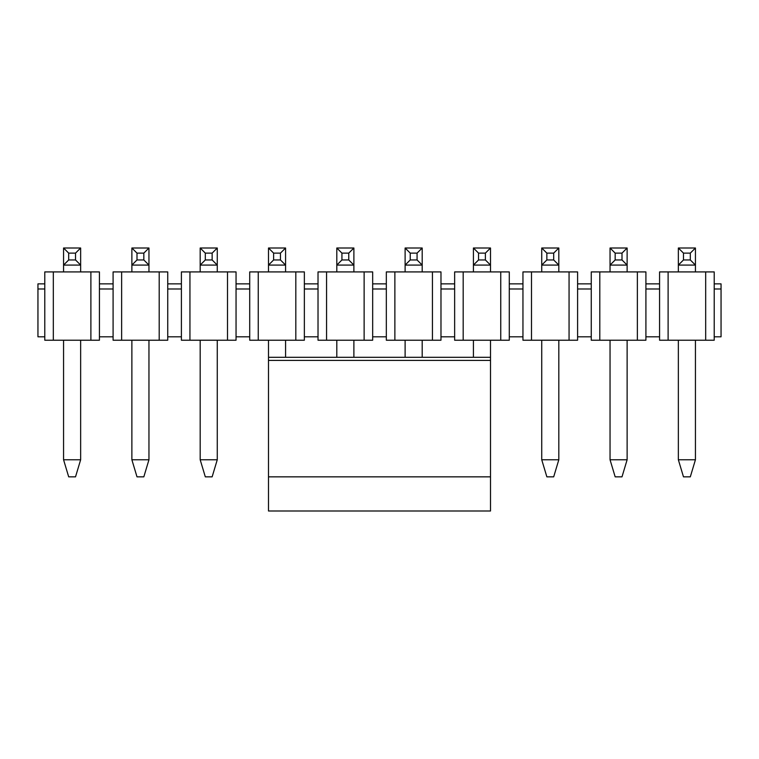 <?xml version="1.0" encoding="UTF-8"?>
<svg xmlns="http://www.w3.org/2000/svg" width="759" height="759" viewBox="0 0 759 759"><rect width="100%" height="100%" fill="white"/><g stroke="black" fill="none" stroke-linecap="round" stroke-linejoin="round"><path stroke-width="1.14" d="M721.05 283.866L714.219 283.866L714.219 288.989L721.05 288.989L721.05 283.866M44.781 336.806L37.95 336.806L37.95 283.866L44.781 283.866L44.781 340.222L99.429 340.222L99.429 336.806L113.091 336.806L113.091 340.222L167.739 340.222L167.739 336.806L181.401 336.806L181.401 340.222L236.049 340.222L236.049 336.806L249.711 336.806L249.711 340.222L304.359 340.222L304.359 336.806L318.021 336.806L318.021 340.222L372.669 340.222L372.669 336.806L386.331 336.806L386.331 340.222L440.979 340.222L440.979 336.806L454.641 336.806L454.641 340.222L509.289 340.222L509.289 336.806L522.951 336.806L522.951 340.222L577.599 340.222L577.599 336.806L591.261 336.806L591.261 340.222L645.909 340.222L645.909 336.806L659.571 336.806L659.571 340.222L714.219 340.222L714.219 288.989M714.219 283.866L714.219 271.912L659.571 271.912L659.571 283.866L645.909 283.866L645.909 271.912L591.261 271.912L591.261 283.866L577.599 283.866L577.599 271.912L522.951 271.912L522.951 283.866L509.289 283.866L509.289 271.912L454.641 271.912L454.641 283.866L440.979 283.866L440.979 271.912L386.331 271.912L386.331 283.866L372.669 283.866L372.669 271.912L318.021 271.912L318.021 283.866L304.359 283.866L304.359 271.912L249.711 271.912L249.711 283.866L236.049 283.866L236.049 271.912L181.401 271.912L181.401 283.866L167.739 283.866L167.739 271.912L113.091 271.912L113.091 283.866L99.429 283.866L99.429 336.806M44.781 288.989L37.95 288.989M714.219 336.806L721.05 336.806L721.05 288.989M44.781 283.866L44.781 271.912L99.429 271.912L99.429 283.866M113.091 283.866L113.091 336.806M167.739 283.866L167.739 336.806M181.401 283.866L181.401 336.806M236.049 283.866L236.049 336.806M249.711 283.866L249.711 336.806M304.359 283.866L304.359 336.806M318.021 283.866L318.021 336.806M372.669 283.866L372.669 336.806M386.331 283.866L386.331 336.806M440.979 283.866L440.979 336.806M454.641 283.866L454.641 336.806M509.289 283.866L509.289 336.806M522.951 283.866L522.951 336.806M577.599 283.866L577.599 336.806M591.261 283.866L591.261 336.806M645.909 283.866L645.909 336.806M659.571 283.866L659.571 336.806M637.37 271.912L637.37 340.222M599.8 271.912L599.8 340.222M569.06 271.912L569.06 340.222M531.49 271.912L531.49 340.222M500.75 271.912L500.75 340.222M463.18 271.912L463.18 340.222M432.44 271.912L432.44 340.222M394.87 271.912L394.87 340.222M364.13 271.912L364.13 340.222M326.56 271.912L326.56 340.222M295.82 271.912L295.82 340.222M258.25 271.912L258.25 340.222M227.51 271.912L227.51 340.222M189.94 271.912L189.94 340.222M159.2 271.912L159.2 340.222M121.63 271.912L121.63 340.222M90.89 271.912L90.89 340.222M53.32 271.912L53.32 340.222M668.11 271.912L668.11 340.222M705.68 271.912L705.68 340.222M113.091 288.989L99.429 288.989M181.401 288.989L167.739 288.989M249.711 288.989L236.049 288.989M318.021 288.989L304.359 288.989M386.331 288.989L372.669 288.989M454.641 288.989L440.979 288.989M522.951 288.989L509.289 288.989M591.261 288.989L577.599 288.989M659.571 288.989L645.909 288.989M80.644 459.764L75.52 476.842L68.69 476.842L63.566 459.764L80.644 459.764L80.644 340.222M68.69 259.957L75.52 259.957L75.52 253.126L68.69 253.126L68.69 259.957L63.566 265.081L63.566 248.003L80.644 248.003L80.644 265.081L63.566 265.081L63.566 271.912M75.52 259.957L80.644 265.081L80.644 271.912M63.566 340.222L63.566 459.764M68.69 253.126L63.566 248.003M80.644 248.003L75.52 253.126M148.954 459.764L143.831 476.842L137 476.842L131.876 459.764L148.954 459.764L148.954 340.222M137 259.957L143.831 259.957L143.831 253.126L137 253.126L137 259.957L131.876 265.081L131.876 248.003L148.954 248.003L148.954 265.081L131.876 265.081L131.876 271.912M143.831 259.957L148.954 265.081L148.954 271.912M131.876 340.222L131.876 459.764M137 253.126L131.876 248.003M148.954 248.003L143.831 253.126M268.496 476.842L490.504 476.842L490.504 510.997L268.496 510.997L268.496 360.421L490.504 360.421L490.504 476.842M490.504 340.222L490.504 360.421M268.496 340.222L268.496 360.421M217.264 459.764L212.141 476.842L205.31 476.842L200.186 459.764L217.264 459.764L217.264 340.222M205.31 259.957L212.141 259.957L212.141 253.126L205.31 253.126L205.31 259.957L200.186 265.081L200.186 248.003L217.264 248.003L217.264 265.081L200.186 265.081L200.186 271.912M212.141 259.957L217.264 265.081L217.264 271.912M200.186 340.222L200.186 459.764M205.31 253.126L200.186 248.003M217.264 248.003L212.141 253.126M273.619 259.957L280.451 259.957L280.451 253.126L273.619 253.126L273.619 259.957L268.496 265.081L268.496 248.003L285.574 248.003L285.574 265.081L268.496 265.081L268.496 271.912M280.451 259.957L285.574 265.081L285.574 271.912M285.574 340.222L285.574 357.299M273.619 253.126L268.496 248.003M285.574 248.003L280.451 253.126M341.929 259.957L348.761 259.957L348.761 253.126L341.929 253.126L341.929 259.957L336.806 265.081L336.806 248.003L353.884 248.003L353.884 265.081L336.806 265.081L336.806 271.912M348.761 259.957L353.884 265.081L353.884 271.912M336.806 340.222L336.806 357.299M353.884 340.222L353.884 357.299M341.929 253.126L336.806 248.003M353.884 248.003L348.761 253.126M410.239 259.957L417.071 259.957L417.071 253.126L410.239 253.126L410.239 259.957L405.116 265.081L405.116 248.003L422.194 248.003L422.194 265.081L405.116 265.081L405.116 271.912M417.071 259.957L422.194 265.081L422.194 271.912M405.116 340.222L405.116 357.299M422.194 340.222L422.194 357.299M410.239 253.126L405.116 248.003M422.194 248.003L417.071 253.126M478.549 259.957L485.381 259.957L485.381 253.126L478.549 253.126L478.549 259.957L473.426 265.081L473.426 248.003L490.504 248.003L490.504 265.081L473.426 265.081L473.426 271.912M485.381 259.957L490.504 265.081L490.504 271.912M473.426 340.222L473.426 357.299M478.549 253.126L473.426 248.003M490.504 248.003L485.381 253.126M558.814 459.764L553.691 476.842L546.859 476.842L541.736 459.764L558.814 459.764L558.814 340.222M546.859 259.957L553.691 259.957L553.691 253.126L546.859 253.126L546.859 259.957L541.736 265.081L541.736 248.003L558.814 248.003L558.814 265.081L541.736 265.081L541.736 271.912M553.691 259.957L558.814 265.081L558.814 271.912M541.736 340.222L541.736 459.764M546.859 253.126L541.736 248.003M558.814 248.003L553.691 253.126M627.124 459.764L622 476.842L615.169 476.842L610.046 459.764L627.124 459.764L627.124 340.222M615.169 259.957L622 259.957L622 253.126L615.169 253.126L615.169 259.957L610.046 265.081L610.046 248.003L627.124 248.003L627.124 265.081L610.046 265.081L610.046 271.912M622 259.957L627.124 265.081L627.124 271.912M610.046 340.222L610.046 459.764M615.169 253.126L610.046 248.003M627.124 248.003L622 253.126M695.434 459.764L690.311 476.842L683.479 476.842L678.356 459.764L695.434 459.764L695.434 340.222M683.479 259.957L690.311 259.957L690.311 253.126L683.479 253.126L683.479 259.957L678.356 265.081L678.356 248.003L695.434 248.003L695.434 265.081L678.356 265.081L678.356 271.912M690.311 259.957L695.434 265.081L695.434 271.912M678.356 340.222L678.356 459.764M683.479 253.126L678.356 248.003M695.434 248.003L690.311 253.126M268.496 357.299L490.504 357.299"/></g></svg>
